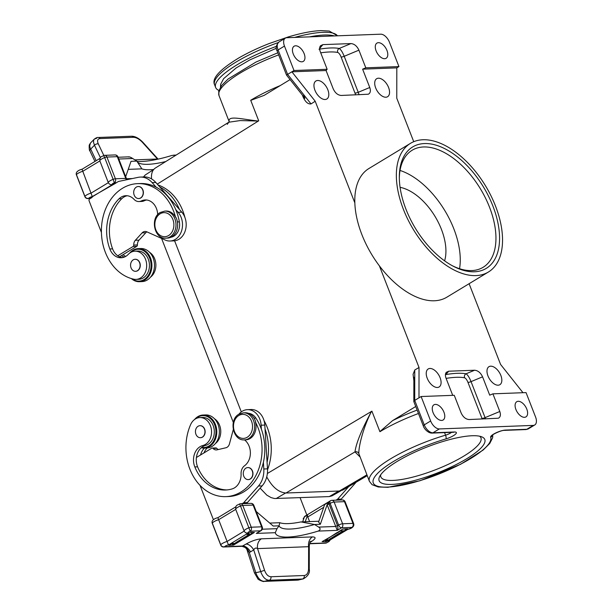 <?xml version="1.0" encoding="UTF-8"?>
<svg xmlns="http://www.w3.org/2000/svg" width="612" height="612" viewBox="0 0 612 612"><rect width="100%" height="100%" fill="white"/><g stroke="black" fill="none" stroke-linecap="round" stroke-linejoin="round"><path stroke-width="0.92" d="M356.13 482.225A21.06 16.646 87.8 0 1 356.008 482.363L341.251 499.078L339.675 500.035M341.251 499.078L337.564 499.216L335.988 500.172M324.368 540.373L328.047 540.235A4.514 3.565 -92.2 0 0 329.47 539.799L325.783 539.937A4.514 3.565 87.8 0 1 324.368 540.373A4.514 3.565 87.8 0 1 324.199 540.373M341.955 529.625A4.514 3.565 87.8 0 1 340.7 530.902L336.692 532.807L325.783 539.937M325.355 540.335L325.905 541.75L322.096 541.651L338.681 532.134L338.826 531.522L342.766 529.135L347.562 528.753L344.38 530.765A4.514 3.565 -92.2 0 0 345.994 528.768M348.733 486.578L337.564 499.216M306.857 515.044L300.094 497.686M330.342 538.667L330.534 539.157L329.47 539.195L342.253 531.453L343.317 531.415L330.534 539.157M252.106 532.295A4.514 3.565 87.8 0 1 250.492 534.291L246.812 534.429L250.591 532.348L254.401 532.448L233.73 544.971L228.934 545.346L231.894 543.464L235.582 543.326A4.514 3.565 87.8 0 1 234.159 543.762L231.229 543.869M236.454 542.194L236.645 542.683L235.582 543.326M236.645 542.683L235.582 542.722L248.365 534.98L250.492 534.291M217.926 517.821L227.106 541.444A5.416 1.331 158.7 0 0 220.779 544.841A3.006 0.742 158.7 0 0 220.741 545.078A3.006 3.006 0 0 0 223.655 546.998L241.992 546.309L246.032 544.076C251.456 541.023 256.573 539.271 261.378 538.82A9.027 7.137 -92.2 0 0 257.56 548.604C256 547.595 254.722 548.031 253.72 549.913L260.72 571.616L264.552 570.3L257.56 548.604L308.616 546.684L309.29 546.065L309.259 569.191A3.006 0.864 -179.9 0 0 308.578 568.647L308.616 546.684A9.027 7.137 -92.2 0 1 312.434 536.908L261.378 538.82M310.284 542.247L311.317 541.62C315.914 538.606 316.289 537.03 312.434 536.908M256.229 511.517L273.227 526.045L279.026 525.83L277.014 528.661L275.301 532.692A57.161 14.076 158.7 0 0 318.24 531.078C320.558 529.839 320.703 528.516 318.668 527.1L314.537 524.499L300.982 521.914A51.148 12.592 -21.3 0 1 279.829 522.709L269.762 523.084M325.905 541.75L329.47 539.799M347.93 529.303L327.933 541.253L347.93 529.303C350.668 528.768 352.52 527.705 353.476 526.121A3.006 3.006 0 0 0 353.637 523.589L345.16 501.855A3.006 3.006 0 0 0 342.246 499.943L331.888 500.325A3.006 3.006 0 0 0 330.442 500.761L304.791 516.298L304.003 518.02M304.164 517.079L304.791 516.298M318.6 522.028L324.651 504.594L328.912 502.016A3.006 1.683 58.8 0 0 329.095 504.051L327.129 504.732L320.336 524.277L318.6 522.028M353.476 526.121A3.006 2.8 -151.4 0 1 351.892 527.399L341.534 527.789L337.273 530.367L327.122 504.755L328.912 502.016M305.235 521.753L307.607 514.922A3.006 1.683 58.8 0 0 307.782 516.956L309.596 521.592M347.976 529.112A2.41 0.589 -21.3 0 0 350.263 528.477A2.41 0.589 -21.3 0 0 351.892 527.399A3.006 2.379 -92.2 0 0 352.963 523.39L342.605 523.78A3.006 0.742 158.7 0 0 338.635 525.134L335.583 526.465L318.668 527.1M242.497 546.172C245.144 546.401 247.401 548.497 249.275 552.468L255.801 572.71L254.439 572.863L257.813 578.692C257.545 579.61 264.46 582.257 263.841 581.4L263.841 581.4A3.006 2.379 87.8 0 0 264.193 581.354L298.013 580.084L302.42 579.006L269.119 580.253C265.509 580.015 262.709 577.131 260.72 571.616L255.801 572.71C257.79 578.233 260.59 581.109 264.193 581.354L269.119 580.253A3.006 2.379 87.8 0 0 270.978 576.756L304.279 575.502A3.006 2.379 87.8 0 1 302.42 579.006L303.33 578.875C308.065 576.106 310.039 572.878 309.259 569.191M311.317 541.62A9.027 5.057 58.8 0 0 310.621 541.719M298.924 579.954L297.654 580.13A3.006 2.379 87.8 0 0 298.013 580.084L303.33 578.875M239.805 541.291L239.445 540.381M250.453 534.834L250.293 534.414M275.301 532.692L256.267 533.412L259.343 531.706M256.267 533.412L261.033 530.681A3.006 1.683 -121.2 0 1 260.528 530.826L256.267 533.412M279.829 522.709L279.026 525.83A51.148 12.592 158.7 0 0 314.537 524.499L320.336 524.277M318.867 521.24L300.982 521.914M302.672 521.852L304.409 516.857L307.607 514.922M309.634 543.77L325.377 543.173A3.006 3.006 0 0 0 326.318 542.989L309.718 543.51M303.391 519.863L303.368 518.073M235.758 506.866L217.971 517.63C215.256 518.295 213.412 519.358 212.425 520.812A3.006 2.8 28.6 0 0 212.303 523.107A3.006 0.742 -21.3 0 0 212.265 523.344A3.006 3.006 0 0 1 212.425 520.812M261.033 530.681A3.006 3.006 0 0 0 262.273 527.016A3.006 0.742 158.7 0 0 261.599 526.817L251.241 527.207L242.773 505.474A3.006 0.742 158.7 0 0 240.516 506.017L250.17 531.216A3.006 2.379 -92.2 0 0 251.241 527.207A3.006 0.742 158.7 0 0 248.992 527.751A5.416 1.331 158.7 0 0 244.165 531.063L235.689 509.329C235.719 504.563 236.875 505.627 239.583 503.951L240.516 506.017A5.416 1.331 158.7 0 0 235.689 509.329A5.416 1.331 158.7 0 0 235.704 509.368L218.629 519.71A5.416 1.331 158.7 0 0 212.303 523.107L220.779 544.841A3.006 2.8 28.6 0 0 224.604 546.707L242.819 546.019A9.027 5.057 -121.2 0 1 250.515 551.863L253.72 549.913A9.027 5.057 -121.2 0 0 246.032 544.076M244.15 531.032L235.704 509.368M227.106 541.444L228.521 544.986L248.564 532.845C246.628 533.442 245.167 532.861 244.18 531.101L244.165 531.063A5.416 1.331 158.7 0 0 244.18 531.101L227.106 541.444M250.515 551.863L249.275 552.468L245.381 547.556L241.992 546.309M318.24 531.078L337.273 530.367C337.992 529.617 338.092 528.095 337.564 525.784L329.095 504.051L330.159 503.401L338.635 525.134A3.006 1.683 58.8 0 0 341.534 527.789A3.006 2.379 -92.2 0 0 342.605 523.78L334.129 502.047A3.006 0.742 158.7 0 0 330.159 503.401A3.006 1.683 58.8 0 1 330.442 500.761M267.077 462.175L265.05 429.02A48.134 38.059 87.8 0 1 267.077 462.175L267.49 468.846A21.06 16.646 87.8 0 1 262.12 485.89L247.363 502.605L245.787 503.561M248.526 413.345A12.883 10.182 87.8 0 1 255.87 418.072A48.134 38.059 87.8 0 1 261.37 429.157A48.134 38.059 87.8 0 1 263.397 462.312A48.134 38.059 87.8 0 1 228.559 496.531L225.797 496.63A48.134 38.059 87.8 0 1 191.717 473.321A48.134 38.059 87.8 0 1 190.584 424.697A14.122 11.169 87.8 0 1 199.856 417.575A14.122 11.169 87.8 0 1 211.461 430.068A14.122 11.169 87.8 0 1 202.809 445.528A15.04 11.896 -92.2 0 0 194.823 466.925A41.517 32.826 -92.2 0 0 225.553 490.021A41.517 32.826 -92.2 0 0 232.147 488.912A15.04 11.896 -92.2 0 0 241.074 473.841A9.027 7.137 87.8 0 1 244.555 465.747A15.04 11.896 -92.2 0 0 244.525 439.875M213.404 519.649A1.507 1.186 87.8 0 1 213.32 519.458L200.032 485.385M263.397 462.312L263.803 468.983A21.06 16.646 87.8 0 1 258.44 486.027L243.675 502.743L242.1 503.699M204.416 448.099A15.04 11.896 -92.2 0 0 200.552 454.984M264.07 420.712A48.134 38.059 87.8 0 1 267.528 469.756M207.177 447.992A15.04 11.896 -92.2 0 0 203.964 452.918M214.468 418.753A14.122 11.169 87.8 0 1 220.748 430.924A14.122 11.169 87.8 0 1 215.401 443.532M248.342 479.594A6.021 4.758 -92.2 0 0 248.434 479.594A6.021 4.758 -92.2 0 0 250.323 479.012A6.021 4.758 -92.2 0 0 252.817 472.166A6.021 4.758 -92.2 0 0 247.982 467.568A6.021 4.758 -92.2 0 0 247.891 467.568M200.522 437.702A6.021 4.758 -92.2 0 0 200.614 437.702A6.021 4.758 -92.2 0 0 202.503 437.121A6.021 4.758 -92.2 0 0 204.989 430.274A6.021 4.758 -92.2 0 0 200.162 425.677A6.021 4.758 -92.2 0 0 200.07 425.677M255.433 422.104L255.709 422.089A13.54 10.702 -92.2 0 0 255.181 420.482A13.54 10.702 -92.2 0 0 245.083 412.763L243.423 412.825A13.54 10.702 -92.2 0 1 253.521 420.543A13.54 10.702 -92.2 0 1 248.702 438.575A13.54 10.702 -92.2 0 1 244.44 439.883L245.825 439.829A13.54 10.702 -92.2 0 0 255.433 422.104A48.134 38.059 87.8 0 1 258.073 470.75A48.134 38.059 87.8 0 1 225.797 496.63M245.902 468.149A6.021 4.758 -92.2 0 0 243.415 474.996A6.021 4.758 -92.2 0 0 248.25 479.601A6.021 4.758 -92.2 0 0 250.14 479.02A6.021 4.758 -92.2 0 0 252.626 472.173A6.021 4.758 -92.2 0 0 247.799 467.576A6.021 4.758 -92.2 0 0 245.902 468.149M202.32 437.129A6.021 4.758 -92.2 0 0 204.806 430.282A6.021 4.758 -92.2 0 0 199.979 425.684A6.021 4.758 -92.2 0 0 198.081 426.258A6.021 4.758 -92.2 0 0 195.595 433.105A6.021 4.758 -92.2 0 0 200.43 437.71A6.021 4.758 -92.2 0 0 202.32 437.129M226.93 489.929A41.517 32.826 87.8 0 1 197.584 466.826A15.04 11.896 87.8 0 1 196.406 457.493L211.729 448.214A1.507 1.186 87.8 0 1 213.03 448.435A6.021 4.758 -92.2 0 0 216.327 449.927A6.021 4.758 -92.2 0 0 217.046 449.835L225.889 447.77A6.021 4.758 -92.2 0 0 229.462 443.868L233.279 429.601M199.856 417.575L202.618 417.468A14.122 11.169 87.8 0 1 214.223 429.961A14.122 11.169 87.8 0 1 205.571 445.421A15.04 11.896 -92.2 0 0 196.406 457.493M195.565 418.845A15.943 12.607 87.8 0 1 197.722 417.177A15.943 12.607 87.8 0 1 214.628 424.736A15.943 12.607 87.8 0 1 208.944 445.98A15.943 12.607 87.8 0 1 201.731 447.349M194.578 419.495A16.547 13.082 87.8 0 1 197.875 416.619A16.547 13.082 87.8 0 1 203.077 415.028A16.547 13.082 87.8 0 1 216.365 427.689A16.547 13.082 87.8 0 1 209.526 446.508A16.547 13.082 87.8 0 1 204.324 448.099A16.547 13.082 87.8 0 1 201.249 447.754M203.077 415.028L205.655 414.928A16.547 13.082 87.8 0 1 218.943 427.589A16.547 13.082 87.8 0 1 212.104 446.408A16.547 13.082 87.8 0 1 206.902 447.999L204.324 448.099M212.203 448.068L215.891 447.93A1.507 1.186 87.8 0 1 216.709 448.298A6.021 4.758 -92.2 0 0 218.423 449.514M238.879 414.225A16.547 13.082 87.8 0 1 247.455 409.658L251.134 409.52A16.547 13.082 87.8 0 1 264.805 425.072L265.05 429.02M247.455 409.658A16.547 13.082 87.8 0 1 261.125 425.21L261.37 429.157M247.363 502.605L243.675 502.743M320.726 52.823A64.688 15.927 -21.3 0 1 337.748 52.456A3.006 2.716 101.1 0 1 339.201 48.47C340.83 49.48 342.49 52.089 344.204 56.296L358.915 50.161L365.8 67.825L362.61 69.156L396.813 67.871L396.767 98.188L413.735 141.701M469.098 283.708L500.578 364.438L522.985 392.705M488.414 272.011A75.215 42.167 -121.2 0 1 403.423 209.403A75.215 42.167 -121.2 0 1 410.476 143.346A75.215 42.167 -121.2 0 1 495.468 205.946A75.215 42.167 -121.2 0 1 488.414 272.011L446.867 297.18A75.215 42.167 -121.2 0 1 379.394 265.868L419.021 367.506L418.983 397.823L421.11 396.53L430.649 420.979A9.027 5.057 58.8 0 0 439.347 428.928L533.236 425.401A9.027 5.057 58.8 0 0 534.735 424.973A9.027 5.057 58.8 0 0 535.577 417.04L526.045 392.59L492.912 393.837L489.715 395.168L482.57 376.831C480.642 372.723 477.987 370.528 474.606 370.237L466.046 373.802C467.667 374.812 469.335 377.42 471.041 381.628A3.006 0.742 -21.3 0 1 467.92 382.293L482.225 419.044M427.214 378.216A10.526 5.906 58.8 0 0 438.835 387.128A10.526 5.906 58.8 0 0 440.104 377.734A10.526 5.906 58.8 0 0 427.941 369.143A10.526 5.906 58.8 0 0 427.214 378.216M500.853 375.454A10.526 5.906 58.8 0 0 488.69 366.863A10.526 5.906 58.8 0 0 487.971 375.936A10.526 5.906 58.8 0 0 499.591 384.849A10.526 5.906 58.8 0 0 500.853 375.454M474.606 370.237L448.695 371.209L446.324 372.303C445.215 373.733 445.123 375.699 446.033 378.201L452.719 395.344M358.915 50.161C356.995 46.061 354.34 43.865 350.959 43.574L322.922 44.622L320.55 45.716C319.441 47.147 319.349 49.113 320.26 51.615L327.145 69.278L294.005 70.518L284.473 46.068A9.027 5.057 -121.2 0 1 285.322 38.143A9.027 5.057 -121.2 0 1 286.821 37.715L380.71 34.188A9.027 5.057 -121.2 0 1 389.408 42.129L398.94 66.578L365.8 67.825M327.145 69.278L326.074 70.525L333.226 88.862C335.154 92.97 337.809 95.166 341.19 95.457L368.325 94.225C370.421 93.093 370.895 90.851 369.763 87.493L358.234 92.297L344.204 56.296A3.006 0.742 -21.3 0 1 341.075 56.962C340.05 54.437 338.933 52.938 337.748 52.456M386.968 50.49A8.874 4.973 58.8 0 0 376.801 43.192A8.874 4.973 58.8 0 0 376.112 50.895A8.874 4.973 58.8 0 0 385.988 58.37A8.874 4.973 58.8 0 0 386.968 50.49M304.126 53.604A8.874 4.973 58.8 0 0 293.959 46.305A8.874 4.973 58.8 0 0 293.263 54.009A8.874 4.973 58.8 0 0 303.147 61.475A8.874 4.973 58.8 0 0 304.126 53.604M290.088 79.591L264.193 95.342L250.736 100.376A3.006 1.683 -121.2 0 0 250.698 100.261A65.997 16.249 -21.3 0 1 280.311 85.558M303.827 95.411L304.906 98.379L302.932 95.793A3.006 0.551 -38.4 0 0 304.225 95.342L311.018 103.91L315.211 101.248L291.878 71.811L326.074 70.525M304.225 95.342L287.609 74.389L294.005 70.518M311.018 103.91C307.905 104.315 305.197 101.814 302.886 96.428A3.006 0.742 158.7 0 0 303.261 96.176M340.861 490.824L332.033 495.85L329.302 496.584L338.742 491.038M414.339 379.142L413.834 377.306L413.865 380.121A3.006 1.828 0.1 0 1 414.745 378.828L414.76 370L413.077 374.299L413.865 380.771M414.76 370L419.021 367.506M315.211 101.248L354.838 202.886A75.215 42.167 -121.2 0 1 368.929 168.514L410.476 143.346M229.179 121.62L229.01 120.602C229.171 115.622 242.428 119.279 258.302 121.061L258.708 120.809L250.736 100.376M174.596 240.807L241.304 411.891M444.557 432.615L445.559 435.17A65.997 16.249 -21.3 0 0 369.411 481.33L358.839 453.584C358.502 447.341 362.862 428.171 371.499 411.402L371.905 411.157L379.876 431.598L392.621 420.597L415.732 406.498M485.553 418.922L485.079 417.629L499.797 411.493C500.93 414.852 500.455 417.093 498.359 418.226L469.098 419.541C465.717 419.251 463.062 417.055 461.134 412.947L454.249 395.291L421.11 396.53M446.102 378.377A64.688 15.927 -21.3 0 1 464.592 377.788C465.778 378.27 466.887 379.769 467.92 382.293M448.695 371.209L445.834 374.559A3.006 1.897 -99.4 0 0 445.406 375.041M464.592 377.788A3.006 2.716 101.1 0 1 466.046 373.802A67.695 16.669 -21.3 0 0 445.834 374.559L445.429 374.659M414.745 378.828L414.722 400.401L418.983 397.823M499.797 411.493L492.912 393.837M515.924 409.512A8.874 4.973 58.8 0 0 525.807 416.979A8.874 4.973 58.8 0 0 526.787 409.099A8.874 4.973 58.8 0 0 516.62 401.809A8.874 4.973 58.8 0 0 515.924 409.512M443.945 412.213A8.874 4.973 58.8 0 0 433.77 404.914A8.874 4.973 58.8 0 0 433.082 412.618A8.874 4.973 58.8 0 0 442.966 420.092A8.874 4.973 58.8 0 0 443.945 412.213M391.787 484.406A56.709 13.961 -21.3 0 1 379.562 476.694A56.709 13.961 -21.3 0 1 397.249 461.379A56.709 13.961 -21.3 0 1 472.12 435.744A56.709 13.961 -21.3 0 1 481.766 436.846A56.709 13.961 -21.3 0 1 458.908 463.146A56.709 13.961 -21.3 0 1 391.787 484.406M227.274 124.335L228.781 122.224L240.172 120.572L258.302 121.061L258.593 120.518L250.698 100.261M359.81 456.72L354.983 451.893C356.161 443.126 361.669 429.624 371.499 411.402L372.019 411.455L379.922 431.705A3.006 1.683 58.8 0 0 379.876 431.598M492.507 435.094A3.006 2.915 159.1 0 1 490.648 437.22A62.99 15.507 -21.3 0 1 430.94 477.016A62.99 15.507 -21.3 0 1 373.488 479.173A62.99 15.507 -21.3 0 1 445.949 438.903A9.027 2.226 -21.3 0 0 455.16 434.489A9.027 2.226 -21.3 0 0 454.349 431.996L432.952 432.799A9.027 5.057 58.8 0 1 424.254 424.858L414.722 400.401L413.88 401.732L423.29 425.876C424.208 429.219 428.522 433.265 432.011 433.089A3.006 2.379 87.8 0 0 432.952 432.799L439.347 428.928M266.74 476.878C272.195 487.06 278.613 492.438 286.003 493.012L354.983 451.893A3.006 2.907 177.9 0 1 358.839 453.584M366.879 474.851L339.392 491.008L286.003 493.012M339.392 491.008L342.819 490.051L367.215 475.708M151.539 178.895C151.126 173.647 152.388 170.037 155.326 168.055L228.781 122.224L229.202 121.474A3.006 2.899 -2.9 0 0 229.01 120.602M260.115 488.162L266.809 495.131L271.055 497.594L274.474 498.52L328.988 496.6M143.453 176.96L145.266 174.971L153.604 169.593M161.568 238.412L233.325 422.456M479.64 436.218A53.718 13.227 -21.3 0 1 480.925 437.802A53.718 13.227 -21.3 0 1 450.769 463.139A53.718 13.227 -21.3 0 1 392.85 480.42A53.718 13.227 -21.3 0 1 380.832 476.832A53.718 13.227 -21.3 0 1 380.702 474.79M396.813 67.871L398.94 66.578M355.687 94.914L341.075 56.962M359.076 94.784L358.234 92.297A3.006 0.742 -21.3 0 1 355.113 92.955M362.61 69.156L369.763 87.493M284.473 46.068L278.077 49.939L287.609 74.389L286.531 75.108L277.121 50.964C275.392 48.371 275.989 45.387 278.927 42.014L285.322 38.143M388.574 87.478A10.526 5.906 -121.2 0 1 387.312 96.872A10.526 5.906 -121.2 0 1 375.692 87.96A10.526 5.906 -121.2 0 1 376.418 78.887A10.526 5.906 -121.2 0 1 388.574 87.478M327.825 89.757A10.526 5.906 -121.2 0 1 326.563 99.152A10.526 5.906 -121.2 0 1 314.935 90.239A10.526 5.906 -121.2 0 1 315.662 81.166A10.526 5.906 -121.2 0 1 327.825 89.757M128.864 157.1C129.3 156.672 130.578 157.139 132.697 158.5L136.828 161.101L131.029 161.323L125.69 176.692M101.416 232.445L89.123 200.92A1.507 1.186 -92.2 0 1 89.658 198.915L91.854 197.584A2.104 0.52 -21.3 0 1 92.358 196.75L82.781 171.284L99.855 160.941L108.309 182.606M128.237 169.363L141.862 168.851L136.828 161.101A51.148 12.592 -21.3 0 0 139.49 163.32A51.148 12.592 -21.3 0 0 165.798 161.522M158.087 159.128L142.78 142.175A3.006 0.52 137.9 0 0 142.336 142.244C139.268 139.046 136.3 137.402 133.431 137.295A3.006 2.379 -92.2 0 0 131.534 136.239L98.226 137.486A3.006 2.379 -92.2 0 1 100.123 138.541C97.545 138.855 96.933 140.638 98.31 143.897L103.826 155.494M174.718 155.953L173.946 155.203L171.804 155.486A57.161 14.076 -21.3 0 1 136.966 161.377M125.697 256.413A15.04 11.896 87.8 0 1 123.073 254.646M150.521 277.129A14.122 11.169 -92.2 0 0 155.869 264.514A14.122 11.169 -92.2 0 0 149.588 252.343M184.916 217.459A48.134 38.059 -92.2 0 0 158.003 184.954M122.515 257.606A15.04 11.896 87.8 0 1 117.756 255.778L133.087 246.491A1.507 1.186 -92.2 0 0 133.745 245.075A6.021 4.758 87.8 0 1 135.344 240.279L142.114 232.889A6.021 4.758 87.8 0 1 145.036 231.451A6.021 4.758 87.8 0 1 146.781 231.803L165.263 240.065A16.547 13.082 -92.2 0 0 170.052 241.013L173.732 240.876A16.547 13.082 -92.2 0 0 185.451 230.12A16.547 13.082 -92.2 0 0 181.795 212.157L179.454 209.48A48.134 38.059 -92.2 0 0 159.793 187.012L179.454 209.48M124.343 257.071A15.04 11.896 87.8 0 1 121.436 255.64L136.767 246.353A1.507 1.186 -92.2 0 0 137.425 244.938A6.021 4.758 87.8 0 1 139.031 240.141L145.794 232.751A6.021 4.758 87.8 0 1 146.895 231.849M121.436 255.64L119.547 256.788M165.798 238.16A13.54 10.702 -92.2 0 0 170.052 236.859A13.54 10.702 -92.2 0 0 174.879 218.821A13.54 10.702 -92.2 0 0 164.781 211.102L160.268 212.479C149.848 217.956 154.278 239.3 165.798 238.16L167.451 238.099A13.54 10.702 -92.2 0 0 176.531 218.759A13.54 10.702 -92.2 0 0 175.843 217.245L175.567 217.26A48.134 38.059 -92.2 0 0 137.662 183.638A48.134 38.059 -92.2 0 0 101.447 228.475A48.134 38.059 -92.2 0 0 133.86 279.21A14.122 11.169 -92.2 0 0 136.04 279.393L138.802 279.294A14.122 11.169 -92.2 0 0 149.427 264.759A14.122 11.169 -92.2 0 0 137.738 251.065L134.977 251.165A14.122 11.169 -92.2 0 0 128.275 254.355A15.04 11.896 87.8 0 1 121.138 257.759A15.04 11.896 87.8 0 1 109.839 248.962A41.517 32.826 87.8 0 1 119.034 198.801A15.04 11.896 87.8 0 1 125.873 195.702A15.04 11.896 87.8 0 1 134.059 199.359A9.027 7.137 -92.2 0 0 138.97 201.555A9.027 7.137 -92.2 0 0 141.318 200.95A15.04 11.896 87.8 0 1 145.228 199.948A15.04 11.896 87.8 0 1 157.682 214.674M170.847 237.257A12.883 10.182 -92.2 0 0 179.37 221.858A48.134 38.059 -92.2 0 0 175.774 209.618A48.134 38.059 -92.2 0 0 156.114 187.15A48.134 38.059 -92.2 0 0 140.423 183.539L137.662 183.638M146.612 200.002A15.04 11.896 -92.2 0 0 144.08 200.851A9.027 7.137 -92.2 0 1 141.732 201.447L138.97 201.555M135.191 259.274A6.021 4.758 87.8 0 1 135.283 259.266A6.021 4.758 87.8 0 1 140.117 263.871A6.021 4.758 87.8 0 1 137.624 270.718A6.021 4.758 87.8 0 1 135.734 271.292A6.021 4.758 87.8 0 1 135.642 271.3M138.312 186.522A6.021 4.758 87.8 0 1 138.404 186.522A6.021 4.758 87.8 0 1 143.239 191.12A6.021 4.758 87.8 0 1 140.752 197.967A6.021 4.758 87.8 0 1 138.855 198.548A6.021 4.758 87.8 0 1 138.763 198.548M175.567 217.26A13.54 10.702 -92.2 0 0 166.158 211.048L164.781 211.102M136.04 279.393A14.122 11.169 -92.2 0 0 146.666 264.866A14.122 11.169 -92.2 0 0 134.977 251.165M133.202 259.855A6.021 4.758 87.8 0 1 135.099 259.274A6.021 4.758 87.8 0 1 139.926 263.879A6.021 4.758 87.8 0 1 137.44 270.718A6.021 4.758 87.8 0 1 135.55 271.3A6.021 4.758 87.8 0 1 130.716 266.702A6.021 4.758 87.8 0 1 133.202 259.855M136.331 187.104A6.021 4.758 87.8 0 1 138.22 186.522A6.021 4.758 87.8 0 1 143.055 191.128A6.021 4.758 87.8 0 1 140.569 197.974A6.021 4.758 87.8 0 1 138.672 198.548A6.021 4.758 87.8 0 1 133.844 193.95A6.021 4.758 87.8 0 1 136.331 187.104M127.258 195.748A15.04 11.896 -92.2 0 0 121.796 198.693A41.517 32.826 -92.2 0 0 112.6 248.862A15.04 11.896 -92.2 0 0 117.756 255.778M132.077 278.774A15.943 12.607 -92.2 0 0 144.065 279.569A15.943 12.607 -92.2 0 0 149.749 258.333A15.943 12.607 -92.2 0 0 132.842 250.775A15.943 12.607 -92.2 0 0 130.693 252.435M131.35 278.567A16.547 13.082 -92.2 0 0 139.444 281.696A16.547 13.082 -92.2 0 0 144.646 280.097A16.547 13.082 -92.2 0 0 151.485 261.278A16.547 13.082 -92.2 0 0 138.197 248.625A16.547 13.082 -92.2 0 0 132.995 250.216A16.547 13.082 -92.2 0 0 129.698 253.093M139.444 281.696L142.022 281.597A16.547 13.082 -92.2 0 0 147.224 280.005A16.547 13.082 -92.2 0 0 154.063 261.186A16.547 13.082 -92.2 0 0 140.775 248.526L138.197 248.625M159.793 187.012L155.838 182.483A21.06 16.646 -92.2 0 0 143.996 176.945L140.316 177.082A21.06 16.646 -92.2 0 0 138.09 177.35L118.422 181.489L115.232 183.424A1.507 1.186 87.8 0 1 114.658 183.569M117.955 156.856A3.006 3.006 0 0 0 115.041 154.943L104.683 155.333A3.006 2.379 87.8 0 1 106.924 157.047L117.282 156.664A3.006 0.742 -21.3 0 1 117.955 156.856L126.432 178.589A3.006 0.742 -21.3 0 0 125.758 178.398A3.006 2.379 -92.2 0 1 126.003 179.897M99.855 160.941A5.416 1.331 158.7 0 1 99.84 160.902C99.878 156.137 101.026 157.2 103.734 155.525L104.675 157.59A5.416 1.331 158.7 0 0 99.84 160.902L108.332 182.674C109.319 184.434 110.78 185.015 112.715 184.419A2.41 0.589 158.7 0 1 112.356 183.891A2.41 0.589 158.7 0 1 114.329 182.789L113.144 179.331A5.416 1.331 158.7 0 0 108.316 182.636A5.416 1.331 158.7 0 0 108.332 182.674L91.257 193.017A5.416 1.331 158.7 0 0 84.93 196.421L76.454 174.688A3.006 2.8 -151.4 0 1 76.584 172.393A3.006 3.006 0 0 0 76.424 174.925A3.006 0.742 -21.3 0 1 76.454 174.688A5.416 1.331 158.7 0 1 82.781 171.284L82.085 169.394M76.584 172.393C77.563 170.932 79.415 169.868 82.13 169.21L99.909 158.439M96.765 138.205L94.294 139.123L93.682 140.11L93.544 142.405L94.47 145.212A3.006 1.714 -25.4 0 1 98.31 143.897M100.391 157.651L94.47 145.212L90.653 149.121A3.006 1.714 -25.4 0 0 89.987 151.049L89.987 151.049C89.36 150.843 89.107 148.877 89.222 145.143L90.469 143.032L89.666 145.878L90.125 147.859L96.16 160.704M141.862 168.851A51.148 12.592 158.7 0 0 153.673 169.509M156.114 187.15L152.159 182.621A21.06 16.646 -92.2 0 0 140.316 177.082M91.854 197.584L92.511 196.727M170.052 241.013A16.547 13.082 -92.2 0 0 181.772 230.257A16.547 13.082 -92.2 0 0 178.115 212.295L175.774 209.618M218.92 90.438A66.188 16.302 -21.3 0 1 215.638 87.47A66.188 16.302 -21.3 0 1 236.806 64.949A66.188 16.302 -21.3 0 1 276.387 46.351M309.557 36.858A66.188 16.302 -21.3 0 1 334.328 35.924M379.394 265.868A75.215 42.167 -121.2 0 1 361.868 234.572A75.215 42.167 -121.2 0 1 354.838 202.886M474.445 271.789A71 39.811 58.8 0 0 492.897 206.045A71 39.811 58.8 0 0 424.453 143.56A71 39.811 58.8 0 0 399.322 176.945A71 39.811 58.8 0 0 453.469 266.335A71 39.811 58.8 0 0 474.445 271.789M452.482 265.807A68.445 38.372 58.8 0 0 471.73 270.58A68.445 38.372 58.8 0 0 483.098 267.314A68.445 38.372 58.8 0 0 489.516 207.2A68.445 38.372 58.8 0 0 423.542 146.964A68.445 38.372 58.8 0 0 412.174 150.231A68.445 38.372 58.8 0 0 399.33 178.061M459.551 268.714A68.445 38.372 58.8 0 0 453.829 228.819A68.445 38.372 58.8 0 0 400.026 170.45M400.08 187.333A48.134 26.989 -121.2 0 1 441.397 229.286A48.134 26.989 -121.2 0 1 444.61 260.85M344.38 530.765L340.7 530.902M248.564 532.845A2.41 0.589 158.7 0 1 248.197 532.31A2.41 0.589 158.7 0 1 250.17 531.216L260.528 530.826A3.006 2.379 -92.2 0 0 261.599 526.817L253.131 505.084L242.773 505.474A3.006 2.379 87.8 0 0 240.524 503.76L250.882 503.37A3.006 2.379 87.8 0 1 253.131 505.084A3.006 0.742 158.7 0 1 253.804 505.283A3.006 3.006 0 0 0 250.882 503.37M228.521 544.986A2.41 0.589 158.7 0 0 226.233 545.621A2.41 0.589 158.7 0 0 224.604 546.707A3.006 2.379 -92.2 0 1 223.655 546.998M327.933 541.253A2.41 0.589 -21.3 0 1 328.292 541.788A2.41 0.589 -21.3 0 1 326.318 542.882A3.006 2.379 -92.2 0 1 325.377 543.173M331.888 500.325A3.006 2.379 87.8 0 1 334.129 502.047L344.487 501.656A3.006 2.379 87.8 0 0 342.246 499.943M307.782 516.956L323.71 507.31M304.279 575.502C306.964 575.135 308.394 572.847 308.578 568.647M270.978 576.756C268.209 576.588 266.067 574.438 264.552 570.3M233.271 543.793L233.73 544.971M232.384 543.831L232.935 545.238M277.014 528.661L262.273 529.219M353.637 523.589A3.006 0.742 158.7 0 0 352.963 523.39L344.487 501.656A3.006 0.742 158.7 0 1 345.16 501.855M326.242 540.304L326.701 541.482M197.584 466.826L194.823 466.925M255.87 418.072L254.026 418.141M205.571 445.421L202.809 445.528M267.49 468.846L263.803 468.983M264.805 425.072L261.125 425.21M262.12 485.89L258.44 486.027M216.709 448.298L213.03 448.435M247.248 437.251A12.033 9.517 -92.2 0 0 251.54 421.224A12.033 9.517 -92.2 0 0 238.779 415.517A12.033 9.517 -92.2 0 0 234.488 431.552A12.033 9.517 -92.2 0 0 247.248 437.251M533.236 425.401L526.84 429.272A9.027 5.057 58.8 0 0 528.34 428.844L525.899 429.563L504.502 430.366A3.006 2.379 87.8 0 0 505.451 430.075L526.84 429.272A3.006 2.379 87.8 0 1 525.899 429.563M277.121 50.964A3.006 0.742 158.7 0 1 278.077 49.939A9.027 5.057 -121.2 0 1 278.927 42.014M318.997 49.228C327.657 47.805 334.397 47.552 339.201 48.47L350.959 43.574M322.922 44.622L319.632 48.478M302.359 95.074L302.886 96.428M258.302 121.061L157.261 184.113M371.499 411.402L267.368 473.497M423.29 425.876A3.006 0.742 158.7 0 1 424.254 424.858L430.649 420.979M482.57 376.831L471.041 381.628L485.079 417.629A3.006 0.742 -21.3 0 1 481.95 418.287M490.648 437.22A9.027 2.226 -21.3 0 1 495.743 432.967A9.027 2.226 -21.3 0 1 505.451 430.075M229.171 121.643L218.997 95.549A65.997 16.249 -21.3 0 1 278.651 54.889M379.922 431.705A65.997 16.249 -21.3 0 1 418.463 413.505M392.621 420.597A69.003 16.991 -21.3 0 1 417.139 410.094M451.549 432.355A6.021 1.484 -21.3 0 1 445.559 435.17A3.006 0.956 73.6 0 1 445.949 438.903M454.349 431.996A3.006 2.379 87.8 0 1 453.4 432.286L432.011 433.089M118.797 159.028L132.697 158.5M142.336 142.244L157.468 159.013L134.808 159.862M132.422 178.543L126.493 178.765M276.081 498.589L285.575 493.02M133.087 246.491L136.767 246.353M177.411 221.934L179.37 221.858M160.13 213.802A12.033 9.517 -92.2 0 0 155.846 229.829A12.033 9.517 -92.2 0 0 168.606 235.536A12.033 9.517 -92.2 0 0 172.89 219.501A12.033 9.517 -92.2 0 0 160.13 213.802M141.318 200.95L144.08 200.851M109.839 248.962L112.6 248.862M119.034 198.801L121.796 198.693M115.377 183.332A2.104 0.52 158.7 0 0 113.029 184.235A1.507 0.842 -121.2 0 0 113.281 184.158A1.507 0.842 -121.2 0 0 113.434 184.005M90.828 198.204L88.755 198.28A2.41 0.589 158.7 0 1 90.385 197.194A2.41 0.589 158.7 0 1 92.672 196.567L113.029 184.235M115.041 154.943A3.006 2.379 87.8 0 1 117.282 156.664L125.758 178.398L115.4 178.78L106.924 157.047A3.006 0.742 -21.3 0 0 104.675 157.59L113.144 179.331A3.006 0.742 -21.3 0 1 115.4 178.78A3.006 2.379 -92.2 0 1 114.329 182.789L116.402 182.713M87.807 198.571A3.006 2.379 -92.2 0 0 88.755 198.28A3.006 2.8 -151.4 0 1 84.93 196.421A3.006 0.742 -21.3 0 0 84.892 196.659A3.006 3.006 0 0 0 87.807 198.571L90.385 198.472M133.431 137.295L100.123 138.541M152.159 182.621L155.838 182.483M178.115 212.295L181.795 212.157M133.745 245.075L137.425 244.938M135.344 240.279L139.031 240.141M142.114 232.889L145.794 232.751M92.787 196.49A1.507 0.842 -121.2 0 1 92.611 196.682A1.507 0.842 -121.2 0 1 92.358 196.75M215.638 87.47L214.583 84.754A66.188 16.302 -21.3 0 1 235.75 62.233A66.188 16.302 -21.3 0 1 278.116 42.626M294.609 37.416A66.188 16.302 -21.3 0 1 323.128 32.314A66.188 16.302 -21.3 0 1 337.457 35.81M309.81 542.064L311.064 541.199C311.233 540.832 309.465 542.668 309.29 546.065M237.334 542.484L237.073 541.819M247.99 536.028L247.73 535.362M326.318 542.989L329.042 541.49L330.143 540.075M262.273 527.016L253.804 505.283M240.524 503.76A3.006 3.006 0 0 0 239.583 503.951M220.741 545.078L212.265 523.344M254.439 572.863L247.08 550.043M297.654 580.13L263.841 581.4M303.391 519.971L303.307 518.272M243.423 412.825L238.917 414.202C228.49 419.671 232.927 441.015 244.44 439.883M528.34 428.844L534.735 424.973M492.492 434.834L492.293 435.323C491.987 434.734 501.251 430.098 504.502 430.366M413.865 380.121L413.834 401.51M369.411 481.33L372.096 484.689L378.231 486.976L387.901 487.313L419.977 480.757L460.645 464.263L483.159 450.027L489.738 443.478L492.683 437.641L492.775 434.872M277.825 52.777L255.984 62.049L228.154 78.971L221.628 85.481L218.698 91.31L218.997 95.549M302.932 95.793L286.531 75.108M142.78 142.175C138.855 138.205 135.107 136.224 131.534 136.239M130.945 178.857L126.562 179.018M115.339 183.424L92.619 196.368M126.63 179.76A3.006 3.006 0 0 0 126.432 178.589M90.469 143.032L94.294 139.123C96.099 137.822 97.407 137.272 98.226 137.486M89.987 151.049L94.936 161.453M173.425 155.173L176.134 155.073M118.108 157.253L129.132 156.84M76.424 174.925L84.892 196.659M104.683 155.333A3.006 3.006 0 0 0 103.734 155.525M276.41 48.218L249.849 59.899L236.148 67.947L223.61 78.68L220.634 84.364L220.519 87.065M214.583 84.754C211.553 78.527 219.647 69.577 238.879 57.911C247.883 52.731 257.966 47.943 269.142 43.559L288.191 36.957C301.058 33.109 311.959 30.99 320.887 30.6L329.248 31.044L337.51 35.81"/></g></svg>
